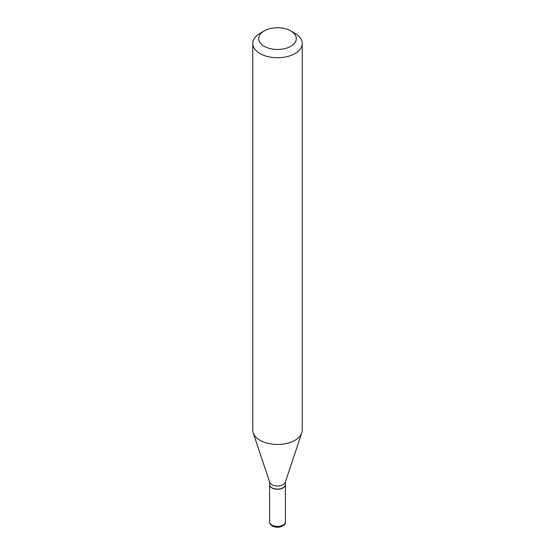 <?xml version="1.0" encoding="UTF-8"?>
<svg xmlns="http://www.w3.org/2000/svg" width="555" height="555" viewBox="0 0 555 555"><rect width="100%" height="100%" fill="white"/><g stroke="black" fill="none" stroke-linecap="round" stroke-linejoin="round"><path stroke-width="0.83" d="M269.584 484.591A7.916 4.572 0 0 0 269.584 484.668A7.916 4.572 0 0 0 271.901 487.9A7.916 4.572 0 0 0 280.532 488.893A7.916 4.572 0 0 0 285.416 484.668A7.916 4.572 0 0 0 285.416 484.591M283.029 487.783A7.721 4.454 0 0 1 282.96 487.824A7.721 4.454 0 0 1 272.04 487.824L271.901 487.741A7.916 4.572 0 0 0 283.099 487.741A7.916 4.572 0 0 0 285.416 484.508L285.416 481.872M264.201 30.927L260.004 33.355A24.739 14.284 0 0 0 252.761 43.456L252.761 430.167A24.739 14.284 0 0 0 253.205 432.872L269.723 482.302A7.916 4.572 0 0 0 271.901 484.668A7.916 4.572 0 0 0 279.817 485.805A7.916 4.572 0 0 0 285.277 482.302L301.795 432.872A24.739 14.284 0 0 0 302.239 430.167L302.239 43.456A24.739 14.284 0 0 0 294.996 33.355L290.799 30.927A18.808 10.857 0 0 0 264.201 30.927A18.808 10.857 0 0 0 264.201 46.28A18.808 10.857 0 0 0 290.799 46.28A18.808 10.857 0 0 0 290.799 30.927L294.996 33.355M252.761 43.456A24.739 14.284 0 0 0 260.004 53.557A24.739 14.284 0 0 0 286.97 56.652A24.739 14.284 0 0 0 302.239 43.456M253.205 432.872A24.739 14.284 0 0 0 260.004 440.268A24.739 14.284 0 0 0 284.75 443.827A24.739 14.284 0 0 0 301.795 432.872M269.584 481.872L269.584 484.508A7.916 4.572 0 0 0 271.901 487.741L272.04 487.824M271.901 525.072A7.916 4.572 0 0 0 280.532 526.064A7.916 4.572 0 0 0 285.416 521.846C286.366 525.488 277.979 529.276 272.311 525.98C270.299 524.537 269.39 523.157 269.584 521.846A7.916 4.572 0 0 0 271.901 525.072M285.416 521.846L285.416 484.668M269.584 521.846L269.584 484.668"/></g></svg>
